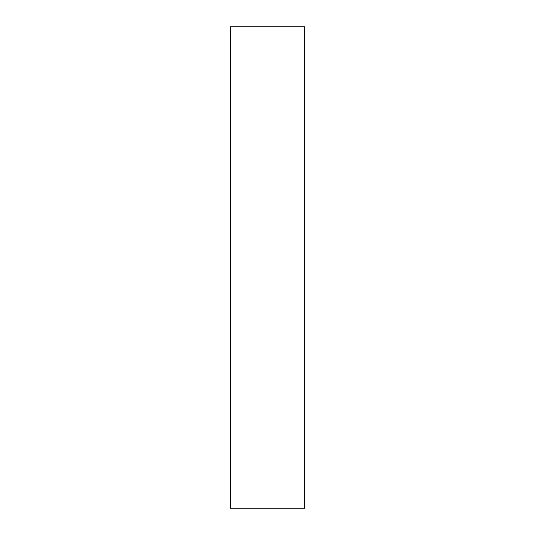 <?xml version="1.0" encoding="UTF-8"?>
<svg xmlns="http://www.w3.org/2000/svg" width="535" height="535" viewBox="0 0 535 535"><rect width="100%" height="100%" fill="white"/><g stroke="black" fill="none" stroke-linecap="round" stroke-linejoin="round"><path stroke-width="0.4" stroke-dasharray="2.67 2.01" d="M230.518 26.75L304.482 26.75L304.482 508.25L230.518 508.25L230.518 26.75M304.482 267.5L304.482 350.833L304.482 267.5M230.518 350.833L230.518 184.167L230.518 350.833L304.482 350.833L230.518 350.833L230.518 184.167L304.482 184.167L230.518 184.167L230.518 350.833L304.482 350.833M230.518 184.167L230.518 267.5L230.518 184.167L304.482 184.167"/><path stroke-width="0.8" d="M230.518 26.75L304.482 26.75L304.482 508.25L230.518 508.25L230.518 26.75"/></g></svg>
